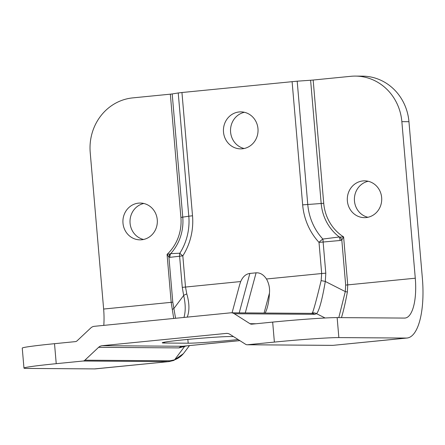 <?xml version="1.0" encoding="UTF-8"?>
<svg xmlns="http://www.w3.org/2000/svg" width="445" height="445" viewBox="0 0 445 445"><rect width="100%" height="100%" fill="white"/><g stroke="black" fill="none" stroke-linecap="round" stroke-linejoin="round"><path stroke-width="0.67" d="M239.633 284.806L240.701 281.546C242.848 276.673 245.896 273.975 249.856 273.441L256.092 272.824C260.075 272.574 263.535 274.626 266.472 278.993C268.925 283.404 269.92 288.11 269.453 293.105A40.145 14.118 -95.7 0 1 265.175 313.046M292.098 81.619L302.661 204.867A61.315 57.361 -89.6 0 0 319.009 242.38A6.692 1.674 -42.8 0 1 322.848 239.054A6.692 1.763 89 0 1 323.126 242.024L340.175 240.489A6.692 1.791 -99.3 0 0 339.296 236.985L322.848 239.054A56.582 52.933 90.4 0 1 307.762 204.433L297.193 81.185L181.949 92.516L178.234 92.961L188.802 216.209L192.518 215.769L181.949 92.516M242.314 148.791A18.501 17.305 90.4 0 1 240.606 148.869A18.501 17.305 90.4 0 1 223.429 130.251A18.501 17.305 90.4 0 1 240.867 111.873A18.501 17.305 90.4 0 1 258.028 129.578A18.501 17.305 90.4 0 1 242.314 148.791M266.472 278.993L321.679 273.53L321.129 280.645C316.807 298.556 313.909 309.303 312.429 312.891L311.483 313.375M244.411 112.29A18.501 17.305 -89.6 0 0 230.521 130.302A18.501 17.305 -89.6 0 0 244.155 148.502M238.158 339.552A35.127 1.224 -4.9 0 1 188.179 343.201L164.539 343.034A35.127 1.224 -4.9 0 1 162.264 342.795A35.127 1.224 -4.9 0 1 190.899 339.129A35.127 1.224 -4.9 0 1 229.982 336.553L233.48 336.581M141.694 239.772A18.401 17.21 90.4 0 1 139.991 239.849A18.401 17.21 90.4 0 1 122.915 221.315A18.401 17.21 90.4 0 1 140.286 203.054A18.401 17.21 90.4 0 1 157.324 220.681A18.401 17.21 90.4 0 1 141.694 239.772M143.796 203.476A18.401 17.21 -89.6 0 0 130.007 221.382A18.401 17.21 -89.6 0 0 143.546 239.482M366.079 217.566A18.401 17.21 90.4 0 1 364.377 217.644A18.401 17.21 90.4 0 1 347.3 199.11A18.401 17.21 90.4 0 1 364.666 180.848A18.401 17.21 90.4 0 1 381.71 198.476A18.401 17.21 90.4 0 1 366.079 217.566M368.182 181.271A18.401 17.21 -89.6 0 0 354.392 199.176A18.401 17.21 -89.6 0 0 367.932 217.277M340.175 240.489L341.805 239.983A6.692 1.747 -116 0 0 340.214 237.09L339.296 236.985A46.141 43.165 -89.6 0 1 321.179 203.499L302.661 204.867M338.806 317.613L345.287 291.581L345.67 285.073L341.805 239.983L343.618 236.918L340.214 237.09M297.193 81.185L310.61 80.25L321.179 203.499L323.726 203.282L313.163 80.033L310.61 80.25M313.163 80.033L350.827 76.306A50.179 46.942 90.4 0 1 355.466 76.095A50.179 46.942 90.4 0 1 401.857 121.646L415.28 278.208L347.729 284.889L343.618 236.918A43.777 40.951 90.4 0 1 323.726 203.282M175.58 318.275L172.788 302.177L103.635 309.047L90.213 152.485A50.179 46.942 90.4 0 1 132.677 97.894L170.34 94.168L180.909 217.416A43.777 40.951 90.4 0 1 167.07 254.39L168.922 257.093L169.901 257.338L179.608 256.225A6.692 5.562 -103.8 0 1 179.858 253.205A6.692 1.313 32.5 0 0 182.823 255.858A61.315 57.361 -89.6 0 0 192.518 215.769M180.909 217.416L188.802 216.209A56.582 52.933 90.4 0 1 179.858 253.205L170.646 253.672A46.141 43.165 -89.6 0 0 182.762 217.199L172.198 93.945L170.34 94.168M172.198 93.945L178.234 92.961M172.788 302.177L168.922 257.093A6.692 5.301 117.7 0 1 170.001 253.934L170.646 253.672A6.692 5.585 90.8 0 0 169.901 257.338M170.001 253.934L167.07 254.39L171.18 302.361L173.728 318.459M274.381 342.088A50.179 1.752 -4.9 0 1 338.856 337.588L337.143 317.602A50.179 1.752 175.1 0 0 272.668 322.102L274.381 342.088L247.498 344.753A3.343 3.132 90.4 0 1 245.612 344.297L229.948 334.334A6.692 6.258 -89.6 0 0 226.794 333.394A6.692 6.258 -89.6 0 0 226.177 333.422L227.412 333.433M406.235 338.067L333.344 345.32L407.025 338.028A60.214 21.171 84.3 0 1 406.235 338.067L338.856 337.588M184.208 352.607L184.174 352.651C181.616 356.045 178.417 358.442 174.585 359.833L169.996 360.8L84.889 360.2A3.343 3.132 90.4 0 1 83.109 361.017L56.231 363.676L54.518 343.69L75.316 341.632A3.343 3.132 -89.6 0 0 77.096 340.814L90.797 327.948A6.692 6.258 90.4 0 1 94.357 326.313L230.543 312.835A6.692 6.258 90.4 0 1 231.161 312.807A6.692 6.258 90.4 0 1 234.32 313.747L249.979 323.704A3.343 3.132 -89.6 0 0 251.864 324.16L272.668 322.102M84.889 360.2L98.595 347.334L178.973 347.901L186.499 345.915M239.855 340.631L182.528 346.266L102.15 345.698A6.692 6.258 -89.6 0 0 98.595 347.334M102.15 345.698L226.177 333.422M401.857 121.646L408.949 121.696A50.179 46.942 -89.6 0 0 362.558 76.145L355.466 76.095M408.949 121.696L422.372 278.259A60.214 21.171 84.3 0 1 407.025 338.028M337.143 317.602L404.522 318.08A40.145 14.118 84.3 0 0 405.05 318.053A40.145 14.118 84.3 0 0 415.28 278.208M54.518 343.69A50.179 1.752 175.1 0 0 22.25 348.101L23.963 368.087A50.179 1.752 -4.9 0 1 56.231 363.676M94.59 368.905L169.056 361.579L95.38 368.872A60.214 21.171 -95.7 0 1 94.59 368.905L27.212 368.432A50.179 1.752 -4.9 0 1 23.963 368.087M103.635 309.047A40.145 14.118 -95.7 0 1 103.796 325.378M185.181 346.043A6.692 5.479 -109.2 0 0 184.369 346.761L174.585 359.833A3.343 2.737 70.8 0 1 173.622 360.478A3.343 2.737 70.8 0 1 173.55 360.5M183.301 353.747L173.622 360.478L169.139 361.568M234.32 313.747L314.698 314.315L316.612 313.703A6.692 6.58 -144.3 0 0 312.429 312.891M325.078 317.991L316.612 313.703C319.299 310.349 322.202 299.602 325.312 281.457A6.692 0.74 -168.5 0 0 321.129 280.645M187.25 317.118C189.614 310.838 189.464 303.112 186.805 293.939A6.692 1.847 165.5 0 0 183.657 295.474C185.621 304.069 185.721 311.389 183.952 317.446M186.805 293.939L185.493 287.008L182.823 255.858L179.608 256.225L182.278 287.375L183.657 295.474L173.873 308.541A3.343 0.923 -14.5 0 1 172.298 309.314M325.796 273.169L321.679 273.53L319.009 242.38L323.126 242.024L325.796 273.169L325.312 281.457L345.287 291.581A3.343 0.373 -168.5 0 0 347.378 291.987L347.729 284.889L345.67 285.073M341.46 317.635C343.401 311.305 345.376 302.756 347.378 291.987M239.221 312.863L249.856 273.441M256.092 272.824L245.278 312.907M264.074 313.041L269.453 293.105M240.701 281.546L182.278 287.375M187.851 339.413L188.179 343.201M164.461 342.172L164.539 343.034M247.192 344.764L332.298 345.365A3.343 3.132 -89.6 0 0 332.604 345.353L247.498 344.753M83.109 361.017L168.221 361.618A3.343 3.132 90.4 0 0 169.996 360.8M239.799 340.597L182.528 346.266A6.692 6.258 -89.6 0 0 178.973 347.901M314.698 314.315A6.692 6.258 -89.6 0 0 311.539 313.375A6.692 6.258 -89.6 0 0 311.528 313.375L231.161 312.807M256.036 323.749L249.979 323.704M239.755 284.344L232.073 312.813M184.174 352.651L189.436 345.62M333.344 345.32L332.304 345.365"/></g></svg>

